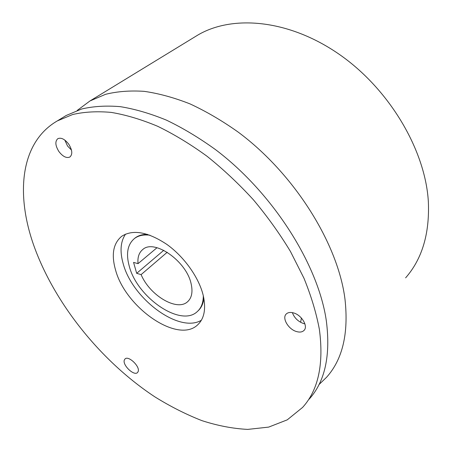 <?xml version="1.0" encoding="UTF-8"?>
<svg xmlns="http://www.w3.org/2000/svg" width="452" height="452" viewBox="0 0 452 452"><rect width="100%" height="100%" fill="white"/><g stroke="black" fill="none" stroke-linecap="round" stroke-linejoin="round"><path stroke-width="0.68" d="M405.613 277.844C422.128 259.007 429.711 233.644 428.355 201.745C425.4 150.002 389.195 88.756 338.842 54.054C288.455 19.255 232.294 14.65 197.767 35.098L194.462 37.115M318.965 384.601L326.547 377.29C342.576 359.453 348.729 333.48 345.006 299.371C338.147 243.91 294.518 173.913 238.21 132.12C222.181 120.746 206.095 111.333 189.964 103.875C174.031 97.609 158.765 93.434 144.171 91.344C130.136 90.423 117.271 91.411 105.576 94.31L89.954 100.965L77.224 110.429M300.637 322.31L301.394 318.022M163.76 250.312L136.679 273.33L133.572 262.409L138.035 263.646L157.008 247.713M167.223 252.256L141.114 274.607L136.679 273.33M138.035 263.646C137.431 257.261 139.03 252.532 142.826 249.464C154.285 238.763 186.467 261.109 191.123 283.76C192.964 291.93 191.778 297.924 187.58 301.733C176.975 311.773 149.652 295.303 141.114 274.607M64.834 140.097L67.529 145.99L71.472 150.081M292.382 312.637C294.331 317.931 298.094 321.581 303.671 323.581L304.914 323.875M309.128 399.201C324.96 381.703 330.711 355.701 326.378 321.191C318.519 265.053 273.149 193.128 215.581 149.674C199.208 137.843 182.834 128.001 166.455 120.147C150.318 113.514 134.905 109.017 120.226 106.649C106.141 105.48 93.281 106.265 81.654 109.005L66.201 115.48L63.094 117.379M149.962 235.204C143.663 234.435 138.538 235.503 134.583 238.419C127.577 244.278 125.803 253.549 129.266 266.228C137.131 297.405 180.681 327.587 197.258 311.62C201.259 308.038 203.281 302.767 203.315 295.794M319.378 329.389C316.31 313.027 311.179 295.975 303.97 278.234L290.45 251.459C279.658 233.605 267.307 216.384 253.397 199.79C238.775 183.823 223.333 169.319 207.061 156.279C190.563 144.273 174.082 134.272 157.618 126.266C141.403 119.492 125.938 114.87 111.232 112.401C97.135 111.135 84.287 111.836 72.687 114.514L57.308 120.916C19.894 142.583 15.605 194.852 34.092 246.317C54.974 304.196 101.389 361.651 155.042 396.975C170.511 406.563 186.128 414.444 201.903 420.631C217.621 425.722 232.899 428.649 247.73 429.4L268.663 427.106L287.246 419.851L302.608 407.405C318.355 390.048 323.943 364.041 319.378 329.389M296.619 331.587C288.416 329.44 281.658 317.959 286.302 313.954C287.958 312.422 290.32 312.066 293.388 312.874C301.597 314.874 308.513 326.474 303.947 330.485C302.23 332.107 299.789 332.474 296.619 331.587M124.306 360.086L125.034 358.928C128.475 355.272 140.29 366.572 138.171 371.533L137.493 372.589C134.035 376.25 122.351 365.137 124.306 360.086M68.755 144.205C72.371 150.149 72.732 154.426 69.851 157.036C66.467 158.415 62.822 156.584 58.913 151.55C55.257 145.612 54.907 141.312 57.845 138.657C61.212 137.323 64.845 139.176 68.755 144.205M203.841 298.292C203.259 303.665 201.349 307.84 198.1 310.818M134.464 238.503L135.289 237.848C138.538 235.441 142.629 234.283 147.561 234.373M115.565 270.042C125.447 307.496 177.738 344.074 197.609 324.892C204.276 318.694 206.163 308.925 203.264 295.58C199.038 277.709 184.258 256.832 166.844 244.396C147.94 231.887 132.899 229.181 121.729 236.272C113.215 243.345 111.164 254.6 115.565 270.042M125.554 234.108C120.486 241.577 119.701 251.453 123.198 263.742C132.323 298.682 179.071 333.706 201.36 320.259M197.767 35.098L89.954 100.965M187.58 301.733L188.298 301.055M66.201 115.48L57.308 120.916M304.281 330.101L303.947 330.485M134.583 238.419L135.289 237.848M198.829 323.688L197.609 324.892"/></g></svg>
